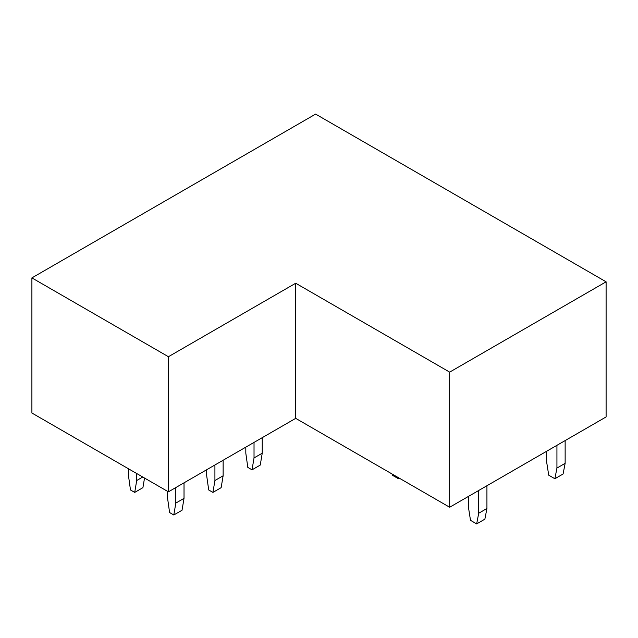 <?xml version="1.0" encoding="UTF-8"?>
<svg xmlns="http://www.w3.org/2000/svg" width="638" height="638" viewBox="0 0 638 638"><rect width="100%" height="100%" fill="white"/><g stroke="black" fill="none" stroke-linecap="round" stroke-linejoin="round"><path stroke-width="0.96" d="M449.67 507.25L606.1 416.933L606.1 281.813L315.611 114.098L31.9 277.897L31.9 413.017L168.416 491.834L295.697 418.353L449.67 507.25L449.67 372.129L295.697 283.232L168.416 356.722L168.416 491.834M31.9 277.897L168.416 356.722M606.1 281.813L449.67 372.129M295.697 418.353L295.697 283.232M556.934 445.316L556.934 468.077L565.14 463.332L565.14 440.579M556.934 468.077L554.877 478.739L563.091 474.002L565.14 463.332M546.67 451.241L546.67 462.151L548.72 475.182L554.877 478.739M478.715 490.478L478.715 513.231L486.93 508.494L486.93 485.733M478.715 513.231L476.666 523.902L484.872 519.157L486.93 508.494M468.451 496.404L468.451 507.306L470.501 520.345L476.666 523.902M392.107 474.01L392.29 475.182L398.447 478.739L399.372 478.205M398.447 478.739L398.63 477.782M245.813 447.158L245.813 453.203L247.807 467.391L252.034 469.831L254.028 457.94L254.028 442.413M254.028 457.94L262.234 453.203L262.234 437.676M252.034 469.831L260.248 465.086L262.234 453.203M206.704 469.735L206.704 475.781L208.698 489.968L212.925 492.408L214.918 480.518L214.918 464.99M214.918 480.518L223.133 475.781L223.133 460.253M212.925 492.408L221.139 487.663L223.133 475.781M167.595 491.364L167.595 498.358L169.588 512.545L173.815 514.986L175.809 503.095L175.809 487.568M175.809 503.095L184.023 498.358L184.023 482.83M173.815 514.986L182.029 510.248L184.023 498.358M128.493 468.786L128.493 475.781L130.479 489.968L134.714 492.408L136.699 480.518L136.699 473.524M136.699 480.518L142.76 477.025M134.714 492.408L142.92 487.663L144.531 478.045"/></g></svg>
